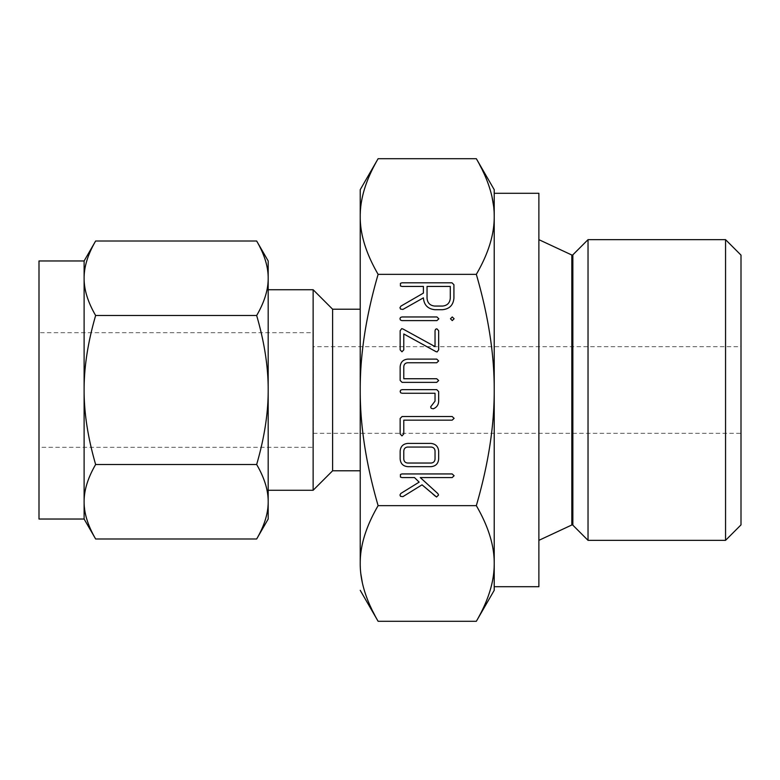 <?xml version="1.0" encoding="UTF-8"?>
<svg xmlns="http://www.w3.org/2000/svg" width="780" height="780" viewBox="0 0 780 780"><rect width="100%" height="100%" fill="white"/><g stroke="black" fill="none" stroke-linecap="round" stroke-linejoin="round"><path stroke-width="0.58" stroke-dasharray="3.9 2.92" d="M313.306 346.69L313.306 433.31L313.306 346.69L741 346.69L741 433.31L741 346.69M313.306 332.699L313.306 447.301L313.306 332.699L39 332.699L39 447.301L313.306 447.301M39 447.301L39 332.699M313.306 433.31L741 433.31M39 519.032L39 260.969M741 255.109L741 524.891M84.113 260.969L84.113 519.032M725.556 239.655L725.556 540.345M84.893 511.066L84.113 501.745C84.035 490.288 87.877 477.877 95.638 464.5C87.886 437.775 84.045 412.952 84.113 390C84.035 367.097 87.877 342.264 95.638 315.5C87.886 302.143 84.045 289.731 84.113 278.255L84.62 270.709M84.698 270.182L85.069 267.881M85.079 267.842L85.517 265.678M85.576 265.415L86.102 263.26M86.122 263.182L86.609 261.427M86.941 260.325L87.292 259.223M87.535 258.473L88.218 256.542M88.286 256.376L89.076 254.329M89.115 254.241L89.817 252.535M90.168 251.726L95.638 241.01M95.638 538.99L89.817 527.465M89.407 526.5L88.725 524.784M88.657 524.618L88.042 522.961M87.779 522.22L87.292 520.777M86.941 519.675L86.609 518.573M86.375 517.764L85.888 515.892M85.829 515.658L85.342 513.523M85.283 513.191L84.942 511.397M588.032 239.655L588.032 540.345M256.659 241.01L262.49 252.535M262.889 253.5L263.581 255.216M263.65 255.382L264.264 257.039M264.527 257.78L265.015 259.223M265.366 260.325L265.697 261.427M265.921 262.236L266.419 264.108M266.477 264.342L266.955 266.477M267.023 266.809L267.355 268.603M267.413 268.934L268.183 278.255C268.271 289.712 264.43 302.123 256.659 315.5L95.638 315.5M256.659 315.5C264.42 342.225 268.261 367.048 268.183 390C268.271 412.903 264.43 437.736 256.659 464.5L95.638 464.5M256.659 464.5C264.42 477.857 268.261 490.269 268.183 501.745L267.677 509.291M267.608 509.818L267.228 512.119M267.228 512.158L266.789 514.322M266.731 514.585L266.204 516.74M266.185 516.818L265.697 518.573M265.366 519.675L265.015 520.777M264.761 521.527L264.079 523.458M264.02 523.624L263.231 525.671M263.192 525.759L262.49 527.465M262.139 528.274L256.659 538.99M268.183 501.745L268.183 278.255M268.183 490.269L268.183 289.731L268.183 490.269M313.131 490.269L313.131 289.731M538.883 540.345L538.883 239.655L538.883 540.345M332.611 470.788L332.611 309.212M538.883 586.706L538.883 193.294M360.223 470.788L360.223 390C360.097 354.442 366.064 315.89 378.115 274.346C366.064 253.666 360.097 234.39 360.223 216.528L360.223 563.472C360.097 545.698 366.064 526.422 378.115 505.654L476.327 505.654C488.377 526.334 494.344 545.61 494.218 563.472L494.218 216.528C494.344 234.302 488.377 253.578 476.327 274.346C488.377 315.724 494.344 354.266 494.218 390C494.344 425.558 488.377 464.11 476.327 505.654M360.223 189.686L360.223 216.528L360.848 206.144M360.848 206.105L361.559 201.25M361.657 200.684L364.182 190.105M364.192 190.076L365.313 186.488M365.362 186.322L367.702 179.926M367.721 179.878L369.203 176.299M369.213 176.27L370.549 173.257M370.87 172.575L378.115 158.701M476.327 158.701L485.228 176.27M485.248 176.309L486.72 179.878M486.74 179.926L490.259 190.076M490.259 190.105L492.073 197.165M493.594 206.125L494.218 216.528L494.218 193.294L494.218 390M378.115 274.346L476.327 274.346M378.115 505.654C366.064 464.276 360.097 425.734 360.223 390M494.218 590.314L494.218 563.472L493.594 573.856M493.594 573.895L492.882 578.75M492.784 579.316L490.259 589.894M490.249 589.924L489.128 593.512M489.079 593.678L486.74 600.073M486.72 600.122L485.238 603.7M485.228 603.73L483.892 606.742M483.571 607.425L476.327 621.299M378.115 621.299L369.213 603.73M369.194 603.691L367.721 600.122M367.702 600.073L364.182 589.924M364.182 589.894L362.369 582.835M360.848 573.875L360.223 563.472M435.24 496.48L422.029 484.838L402.928 496.636L400.501 496.324L399.965 494.959L400.852 493.438L419.152 482.128L414.482 477.565L401.895 477.565L400.433 477.058L400.433 474.474L401.895 473.938L452.176 473.938L454.106 475.751L452.176 477.565L420.274 477.565L437.863 493.603L438.555 495.027L436.556 497.006L435.24 496.48M430.969 466.664L407.852 466.664C403.114 466.235 400.549 463.651 400.15 458.913L400.15 451.171C400.549 446.423 403.114 443.84 407.852 443.41L430.969 443.41C435.64 443.937 438.204 446.521 438.662 451.171L438.662 458.913C438.262 463.651 435.698 466.235 430.969 466.664M403.786 451.045L403.786 459.04C403.972 461.458 405.278 462.793 407.686 463.037L431.125 463.037C433.534 462.793 434.84 461.458 435.035 459.04L435.035 451.045C434.84 448.617 433.534 447.281 431.125 447.047L407.686 447.047C405.278 447.281 403.972 448.617 403.786 451.045M401.963 435.883L400.15 433.953L400.15 418.47L402.08 416.52L452.176 416.52L454.106 418.343L452.176 420.157L403.786 420.157L403.786 433.924L401.963 435.883M438.662 401.252C438.487 404.937 436.683 407.452 433.251 408.808L431.174 408.291L430.657 406.877L435.035 401.125L435.035 393.266L402.09 393.266L400.618 392.759L400.618 390.185L402.08 389.639L436.732 389.639L438.662 391.57L438.662 401.252M436.732 382.366L402.08 382.366L400.15 380.425L400.15 366.873C400.549 362.125 403.114 359.541 407.852 359.112L436.732 359.112L438.662 360.935L436.722 362.749L407.657 362.749C405.259 362.993 403.962 364.319 403.786 366.746L403.786 378.739L436.722 378.739L438.662 380.552L436.732 382.366M437.112 351.936L403.786 333.967L403.786 349.869L401.963 351.79L400.15 349.869L400.15 330.71L401.71 328.643L403.026 329.023L435.035 346.613L435.035 330.72L435.542 329.296L436.849 328.799L438.662 330.72L438.662 349.869L437.112 351.936M438.848 318.805L436.936 320.599L401.905 320.599L400.481 320.053L399.965 318.805L400.433 317.509L401.905 316.963L436.936 316.963L438.848 318.805M452.264 316.963L454.106 318.757L452.264 320.599L450.469 318.757L452.264 316.963M423.404 297.853L402.899 309.426L400.51 309.075L399.965 307.69L400.94 306.101L423.404 293.104L423.404 286.445L401.924 286.445L400.433 285.938L400.433 283.354L401.895 282.808L451.99 282.808L453.921 284.729L453.921 298.155C453.277 305.165 449.456 309.007 442.465 309.699L434.831 309.699C427.781 308.919 423.979 304.97 423.404 297.853M450.294 298.194L450.294 286.445L427.04 286.445L427.04 298.194C427.45 302.971 430.024 305.594 434.762 306.062L442.523 306.062C447.272 305.584 449.855 302.962 450.294 298.194M572.851 254.836L572.851 525.164M571.828 255.021L571.828 524.979"/><path stroke-width="1.17" d="M450.469 318.757L452.264 316.963L454.106 318.757L452.264 320.599L450.469 318.757M436.936 316.963L438.848 318.805L436.936 320.599L401.905 320.599L400.481 320.053L399.965 318.805L400.433 317.509L401.905 316.963L436.936 316.963M438.662 349.869L437.112 351.936L435.796 351.556L403.786 333.967L403.786 349.869L401.963 351.79L400.15 349.869L400.15 330.71L401.71 328.643L403.026 329.023L435.035 346.613L435.035 330.72L435.542 329.296L436.849 328.799L438.662 330.72L438.662 349.869M438.662 380.552L436.732 382.366L402.08 382.366L400.15 380.425L400.15 366.873C400.549 362.125 403.114 359.541 407.852 359.112L436.732 359.112L438.662 360.935L436.722 362.749L407.657 362.749C405.259 362.993 403.962 364.319 403.786 366.746L403.786 378.739L436.722 378.739L438.662 380.552M438.662 391.57L438.662 401.252C438.487 404.937 436.683 407.452 433.251 408.808L431.174 408.291L430.657 406.877L435.035 401.125L435.035 393.266L402.09 393.266L400.618 392.759L400.15 391.453L400.618 390.185L402.08 389.639L436.732 389.639L438.662 391.57M403.786 433.924L401.963 435.883L400.15 433.953L400.15 418.47L402.08 416.52L452.176 416.52L454.106 418.343L452.176 420.157L403.786 420.157L403.786 433.924M438.662 458.913C438.262 463.651 435.698 466.235 430.969 466.664L407.852 466.664C403.114 466.235 400.549 463.651 400.15 458.913L400.15 451.171C400.549 446.423 403.114 443.84 407.852 443.41L430.969 443.41C435.64 443.937 438.204 446.521 438.662 451.171L438.662 458.913M378.115 505.654C366.064 526.334 360.097 545.61 360.223 563.472L360.223 189.686L378.115 158.701C366.064 179.38 360.097 198.656 360.223 216.528C360.097 234.302 366.064 253.578 378.115 274.346C366.064 315.724 360.097 354.266 360.223 390C360.097 425.558 366.064 464.11 378.115 505.654L476.327 505.654C488.377 464.276 494.344 425.734 494.218 390C494.344 354.442 488.377 315.89 476.327 274.346C488.377 253.666 494.344 234.39 494.218 216.528C494.344 198.744 488.377 179.468 476.327 158.701L494.218 189.686L494.218 390L494.218 193.294L538.883 193.294L538.883 586.706L494.218 586.706M378.115 274.346L476.327 274.346M436.556 497.006L422.029 484.838L402.928 496.636L400.501 496.324L399.965 494.959L400.852 493.438L419.152 482.128L414.482 477.565L401.895 477.565L400.433 477.058L400.433 474.474L401.895 473.938L452.176 473.938L454.106 475.751L452.176 477.565L420.274 477.565L437.863 493.603L438.555 495.027L436.556 497.006M434.831 309.699C427.781 308.919 423.979 304.97 423.404 297.853L402.899 309.426L400.51 309.075L399.965 307.69L400.94 306.101L423.404 293.104L423.404 286.445L401.924 286.445L400.433 285.938L400.433 283.354L401.895 282.808L451.99 282.808L453.921 284.729L453.921 298.155C453.277 305.165 449.456 309.007 442.465 309.699L434.831 309.699M39 260.969L39 519.032L84.113 519.032L84.113 260.969L39 260.969M538.883 540.345L571.828 524.979A0.907 0.907 0 0 1 572.851 525.164L588.032 540.345L725.556 540.345L741 524.891L741 255.109L725.556 239.655L588.032 239.655L572.851 254.836A0.907 0.907 0 0 1 571.828 255.021L538.883 239.655M725.556 540.345L725.556 239.655M84.113 260.969L95.638 241.01C87.886 254.368 84.045 266.779 84.113 278.255C84.035 289.712 87.877 302.123 95.638 315.5C87.886 342.225 84.045 367.048 84.113 390C84.035 412.903 87.877 437.736 95.638 464.5C87.886 477.857 84.045 490.269 84.113 501.745C84.035 513.201 87.877 525.613 95.638 538.99L84.113 519.032M84.62 270.709L84.698 270.182M86.609 261.427L86.941 260.325M87.292 259.223L87.535 258.473M89.817 252.535L90.168 251.726M89.817 527.465L89.407 526.5M88.042 522.961L87.779 522.22M87.292 520.777L86.941 519.675M86.609 518.573L86.375 517.764M588.032 540.345L588.032 239.655M256.659 464.5C264.42 437.775 268.261 412.952 268.183 390L268.183 519.032L256.659 538.99C264.42 525.632 268.261 513.221 268.183 501.745C268.271 490.288 264.43 477.877 256.659 464.5L95.638 464.5M256.659 315.5C264.42 302.143 268.261 289.731 268.183 278.255L268.183 390C268.271 367.097 264.43 342.264 256.659 315.5L95.638 315.5M256.659 241.01L268.183 260.969L268.183 278.255C268.271 266.799 264.43 254.387 256.659 241.01L95.638 241.01M262.49 252.535L262.889 253.5M264.264 257.039L264.527 257.78M265.015 259.223L265.366 260.325M265.697 261.427L265.921 262.236M267.677 509.291L267.608 509.818M265.697 518.573L265.366 519.675M265.015 520.777L264.761 521.527M262.49 527.465L262.139 528.274M256.659 538.99L95.638 538.99M268.183 278.255L268.183 260.969M268.183 519.032L268.183 501.745M268.183 490.269L313.131 490.269L332.611 470.788L360.223 470.788L360.223 390M360.223 309.212L332.611 309.212L313.131 289.731L313.131 490.269M313.131 289.731L268.183 289.731M332.611 309.212L332.611 470.788M361.559 201.25L361.657 200.684M370.549 173.257L370.87 172.575M492.073 197.165L493.594 206.125M378.115 158.701L476.327 158.701M494.218 193.294L494.218 189.686M494.218 590.314L476.327 621.299C488.377 600.62 494.344 581.344 494.218 563.472L494.218 590.314M492.882 578.75L492.784 579.316M483.892 606.742L483.571 607.425M360.223 590.314L378.115 621.299L476.327 621.299M362.369 582.835L360.848 573.875M494.218 390L494.218 563.472C494.344 545.698 488.377 526.422 476.327 505.654M360.223 563.472C360.097 581.256 366.064 600.532 378.115 621.299M403.786 459.04C403.972 461.458 405.278 462.793 407.686 463.037L431.125 463.037C433.534 462.793 434.84 461.458 435.035 459.04L435.035 451.045C434.84 448.617 433.534 447.281 431.125 447.047L407.686 447.047C405.278 447.281 403.972 448.617 403.786 451.045L403.786 459.04M450.294 286.445L427.04 286.445L427.04 298.194C427.45 302.971 430.024 305.594 434.762 306.062L442.523 306.062C447.272 305.584 449.855 302.962 450.294 298.194L450.294 286.445M572.851 525.164L572.851 254.836M571.828 524.979L571.828 255.021"/></g></svg>
